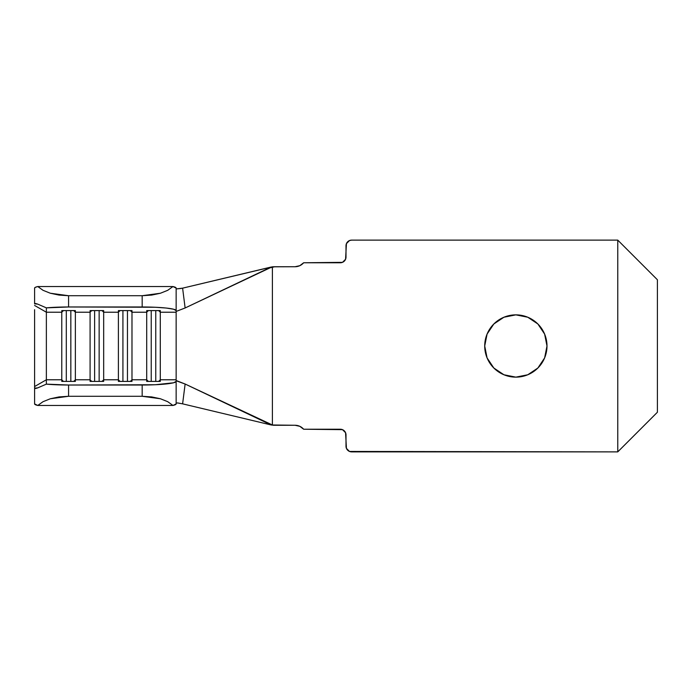 <?xml version="1.0" encoding="UTF-8"?>
<svg xmlns="http://www.w3.org/2000/svg" width="692" height="692" viewBox="0 0 692 692"><rect width="100%" height="100%" fill="white"/><g stroke="black" fill="none" stroke-linecap="round" stroke-linejoin="round"><path stroke-width="1.04" d="M515.851 377.14A31.14 31.14 0 0 1 484.711 346A31.14 31.14 0 0 1 515.851 314.86L503.94 317.23L493.837 323.977L487.082 334.08L484.711 346L487.082 357.92L493.837 368.023L503.94 374.77L515.851 377.14L527.771 374.77L537.874 368.023L544.621 357.92L546.991 346L544.621 334.08L537.874 323.977L527.771 317.23L515.851 314.86A31.14 31.14 0 0 1 546.991 346A31.14 31.14 0 0 1 515.851 377.14M342.505 262.337L345.567 259.275L346 257.113A5.666 5.666 0 0 1 340.334 262.77L303.65 262.77A11.323 11.323 0 0 1 295.043 266.731L299.783 265.693L303.65 262.77L342.505 262.337L345.567 259.275L346.433 243.619L349.495 240.557L351.666 240.124L617.766 240.124L351.666 240.124A5.666 5.666 0 0 0 346 245.79L346.433 243.619M349.495 451.443L617.766 451.876L351.666 451.876L349.495 451.443L346.433 448.381L345.567 432.725L342.505 429.663L303.65 429.23L299.783 426.307L295.043 425.269A11.323 11.323 0 0 1 303.65 429.23L340.334 429.23A5.666 5.666 0 0 1 346 434.887L345.567 432.725M273.695 425.269L271.169 424.974L270.157 424.205L272.397 424.983L272.397 267.017L274.906 266.731L272.397 266.809L295.043 266.731L274.906 266.731L270.157 267.795L185.127 307.975L176.495 311.296L185.127 307.975L271.169 267.025L182.61 288.157L185.127 307.975L182.61 288.157L272.397 266.809L270.157 267.795L272.397 267.017L272.397 424.983L185.127 384.025L271.169 424.974L182.61 403.843L271.169 424.974L295.043 425.269L273.695 425.269M34.6 289.706L34.6 288.08A33.969 3.624 180 0 1 37.783 286.549L43.034 290.311L50.317 293.235L68.569 295.718L68.569 306.98L68.569 295.718L59.062 295.086L50.317 293.235L43.034 290.311L37.783 286.549L35.404 287.301L34.6 288.08L34.6 303.84L37.679 304.108L46.364 307.862A33.969 3.624 0 0 1 68.569 306.98L142.171 306.98L142.171 295.718L68.569 295.718L142.171 295.718L160.423 293.235L167.715 290.311L172.965 286.549L37.783 286.549L172.965 286.549A33.969 3.624 180 0 1 176.149 288.08L172.965 286.549L167.715 290.311L160.423 293.235L151.678 295.086L142.171 295.718L142.171 306.98A33.969 3.624 0 0 1 176.149 310.596L176.149 288.08L176.149 312.222L160.293 312.222L160.293 310.596L146.704 310.596L146.704 312.222L131.982 312.222L131.982 310.596L118.393 310.596L118.393 312.222L103.67 312.222L103.67 310.596L90.09 310.596L90.09 312.222L75.367 312.222L75.367 310.596L61.778 310.596L61.778 312.222L46.364 312.222L46.364 307.862L68.569 306.98L155.172 307.257L166.192 308.035L173.562 309.212L176.149 310.596L176.149 379.778L160.293 379.778L160.293 312.222L176.149 312.222L176.149 380.764L185.127 384.025L182.61 403.843L177.195 402.9M75.367 379.778L75.367 312.222L90.09 312.222L90.09 379.778L75.367 379.778L90.09 379.778L90.09 381.404L103.67 381.404L103.67 312.222L118.393 312.222L118.393 379.778L103.67 379.778L118.393 379.778L118.393 381.404L131.982 381.404L131.982 312.222L146.704 312.222L146.704 379.778L131.982 379.778L146.704 379.778L146.704 381.404L160.293 381.404L160.293 379.778L176.149 379.778L176.149 403.92L176.149 403.064L177.93 402.978L182.61 403.843L185.127 384.025L176.858 380.799L176.149 380.764L176.149 402.294L176.149 380.764L176.149 381.404L173.562 382.788L155.172 384.743L68.569 385.02L46.364 384.138L46.364 312.222L61.778 312.222L61.778 379.778L46.364 379.778L61.778 379.778L61.778 381.404L75.367 381.404L75.367 379.778L73.733 381.404L75.367 379.778L75.367 381.404L61.778 381.404L61.778 312.222L63.413 310.596L61.778 312.222L61.778 310.596L75.367 310.596L75.367 379.778M657.4 412.242L657.4 279.758L617.766 240.124L617.766 451.876L657.4 412.242L617.766 451.876L617.766 240.124L657.4 279.758L657.4 412.242M295.043 266.731L299.783 265.693M342.505 429.663L340.334 429.23M299.783 426.307L295.043 425.269M176.149 311.236L176.149 288.936L181.278 288.46M34.6 382.295L34.6 403.92A33.969 3.624 0 0 0 37.783 405.451L43.034 401.689L50.317 398.765L68.569 396.282L68.569 385.02L142.171 385.02L142.171 396.282L68.569 396.282L142.171 396.282L151.678 396.914L160.423 398.765L167.715 401.689L172.965 405.451L37.783 405.451L43.034 401.689L50.317 398.765L59.062 396.914L68.569 396.282L68.569 385.02A33.969 3.624 180 0 1 46.364 384.138L37.679 387.892L34.6 388.16L34.6 403.92L37.783 405.451L172.965 405.451L176.149 403.92L176.149 381.404A33.969 3.624 180 0 1 142.171 385.02L142.171 396.282L160.423 398.765L167.715 401.689L172.965 405.451A33.969 3.624 0 0 0 176.149 403.92M34.6 288.08L34.6 303.84C34.6 303.33 35.621 303.416 37.679 304.108L46.364 307.862L46.364 312.222L34.6 305.466L46.364 312.222L46.364 379.778L34.6 386.534L46.364 379.778L46.364 384.138L37.679 387.892C35.621 388.584 34.6 388.67 34.6 388.16L34.6 309.705M176.149 288.936L182.61 288.157M158.658 310.596L160.293 312.222L160.293 310.596L146.704 310.596L146.704 312.222L148.339 310.596L146.704 312.222L146.704 379.778L148.339 381.404L146.704 379.778L146.704 381.404L160.293 381.404L160.293 379.778L158.658 381.404L160.293 379.778L160.293 312.222L158.658 310.596M155.761 381.404L155.761 310.596L155.761 381.404M151.237 381.404L151.237 310.596L151.237 381.404M130.347 310.596L131.982 312.222L131.982 310.596L118.393 310.596L118.393 312.222L120.027 310.596L118.393 312.222L118.393 379.778L120.027 381.404L118.393 379.778L118.393 381.404L131.982 381.404L131.982 379.778L130.347 381.404L131.982 379.778L131.982 312.222L130.347 310.596M127.458 381.404L127.458 310.596L127.458 381.404M122.925 381.404L122.925 310.596L122.925 381.404M102.044 310.596L103.67 312.222L103.67 310.596L90.09 310.596L90.09 312.222L91.716 310.596L90.09 312.222L90.09 379.778L91.716 381.404L90.09 379.778L90.09 381.404L103.67 381.404L103.67 379.778L102.044 381.404L103.67 379.778L103.67 312.222L102.044 310.596M99.146 381.404L99.146 310.596L99.146 381.404M94.614 381.404L94.614 310.596L94.614 381.404M73.733 310.596L75.367 312.222L73.733 310.596M70.835 381.404L70.835 310.596L70.835 381.404M66.302 381.404L66.302 310.596L66.302 381.404M63.413 381.404L61.778 379.778L63.413 381.404M351.666 451.876A5.666 5.666 0 0 1 346 446.21L346 434.887M346 257.113L346 245.79"/></g></svg>

